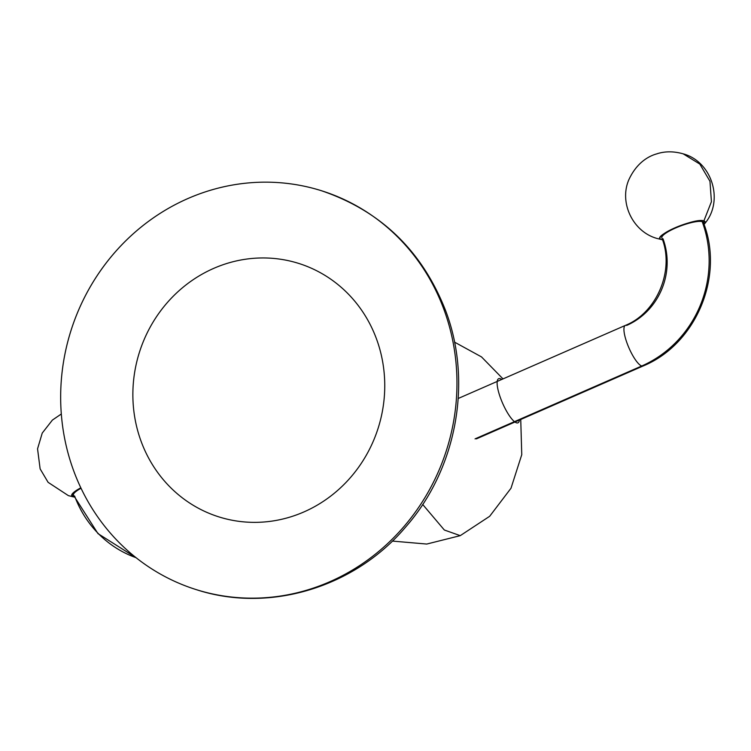 <?xml version="1.0" encoding="UTF-8"?>
<svg xmlns="http://www.w3.org/2000/svg" width="751" height="751" viewBox="0 0 751 751"><rect width="100%" height="100%" fill="white"/><g stroke="black" fill="none" stroke-linecap="round" stroke-linejoin="round"><path stroke-width="1.13" d="M141.197 441.579A132.871 125.248 -72.6 0 0 303.864 511.957A132.871 125.248 -72.6 0 0 376.42 338.739A132.871 125.248 -72.6 0 0 213.753 268.36A132.871 125.248 -72.6 0 0 141.197 441.579M196.462 589.695C269.233 613.389 354.585 587.479 405.596 527.089C456.617 469.262 472.82 381.996 445.596 310.585A33.157 7.012 159.7 0 0 443.85 309.262A209.041 197.053 -72.6 0 0 321.156 190.632A209.041 197.053 -72.6 0 0 115.523 251.623A209.041 197.053 -72.6 0 0 73.776 471.065A209.041 197.053 -72.6 0 0 329.698 581.79A209.041 197.053 -72.6 0 0 443.85 309.262A209.041 197.053 -72.6 0 0 187.928 198.536A209.041 197.053 -72.6 0 0 73.776 471.065A209.041 197.053 -72.6 0 0 196.462 589.695A209.041 197.053 -72.6 0 0 402.095 528.704A209.041 197.053 -72.6 0 0 443.85 309.262A33.157 7.012 -20.3 0 1 445.596 310.585C422.1 250.721 380.626 210.74 321.156 190.632M392.36 541.077L426.756 544.053L460.25 535.651L444.339 530.009L422.7 504.475L444.339 530.009L460.25 535.651L489.68 516.284L510.999 488.234L521.757 454.693L520.743 419.48M519.429 420.062A24.098 6.224 -113.6 0 1 512.098 419.321A24.098 6.224 -113.6 0 1 500.635 398.349A24.098 6.224 -113.6 0 1 501.687 379.48M74.621 496.035A110.726 104.37 -72.6 0 0 136.062 557.693L97.977 533.614L73.457 495.153A22.145 4.684 -20.3 0 1 81.033 488.253M72.95 496.768A24.032 5.079 -20.3 0 1 80.826 487.821L72.594 493.491L72.95 496.768L74.161 497.002A24.032 5.079 -20.3 0 1 72.95 496.768L68.397 495.641L72.95 496.768M663.002 238.79A66.435 62.624 107.4 0 1 626.719 325.399A22.145 5.717 66.4 0 0 625.358 325.408A22.145 5.717 66.4 0 0 628.043 345.742A22.145 5.717 66.4 0 0 641.739 366L475.054 438.875L641.739 366A22.145 5.717 66.4 0 0 643.1 365.99A22.145 5.717 -113.6 0 1 641.739 366A22.145 5.717 -113.6 0 1 628.043 345.742A22.145 5.717 -113.6 0 1 625.358 325.408L458.673 398.283M625.358 325.408C656.9 312.829 674.877 270.107 661.828 237.898A22.145 4.684 -20.3 0 1 678.219 226.886A22.145 4.684 -20.3 0 1 702.204 221.648A110.726 104.37 107.4 0 1 641.739 366A110.726 104.37 -72.6 0 0 702.204 221.648A22.145 4.684 -20.3 0 1 703.368 222.531C724.631 276.096 696.083 344.305 643.1 365.99L476.416 438.866M703.875 220.916A24.032 5.079 -20.3 0 1 704.044 224.399L703.875 220.916C695.313 217.255 650.141 237.006 661.331 239.522A24.032 5.079 -20.3 0 1 674.942 227.825A24.032 5.079 -20.3 0 1 703.875 220.916L711.422 201.709L709.967 181.282L699.829 164.084L683.194 153.842L699.829 164.084L709.967 181.282L711.422 201.709L703.875 220.916M662.485 239.747A24.032 5.079 -20.3 0 1 661.331 239.522L662.485 239.747M503.001 378.898L481.504 356.903L454.524 342.127M61.31 413.998L52.41 420.062L42.234 433.083L37.55 448.835L40.132 468.887L48.111 482.339L68.397 495.641L73.579 496.918M661.95 239.672L656.778 238.386C632.896 231.674 619.031 202.798 628.747 179.958C639.505 156.349 657.566 153.974 657.378 153.655C665.367 151.176 673.976 151.233 683.194 153.842C712.267 161.615 724.274 201.39 704.429 223.958"/></g></svg>

